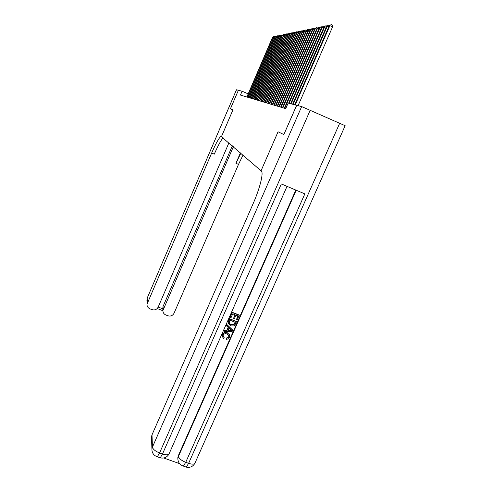 <?xml version="1.0" encoding="UTF-8"?>
<svg xmlns="http://www.w3.org/2000/svg" width="492" height="492" viewBox="0 0 492 492"><rect width="100%" height="100%" fill="white"/><g stroke="black" fill="none" stroke-linecap="round" stroke-linejoin="round"><path stroke-width="0.74" d="M248.183 93.892L242.095 91.223L240.44 95.073L285.723 108.658L288.146 103.099L296.651 105.294L283.841 134.568L278.054 131.776L261.043 170.798L220.939 136.327C218.922 137.951 215.828 143.516 211.658 153.03L147.04 304.099C146.893 306.301 147.846 307.875 149.9 308.816L152.034 309.634C154.771 310.397 156.813 309.554 158.172 307.106L228.909 142.852M221.548 136.45L232.907 109.98L230.44 108.787L238.386 90.27L230.416 108.775L232.9 109.974L221.535 136.438M151.573 438.809L151.499 436.644L152.003 434.854L152.434 447.123L301.657 106.586L296.719 105.306L283.841 134.568M242.095 91.223L238.386 90.27M273.583 37.638L272.839 37.3L247.107 97.072M272.513 37.367L273.749 36.556L272.513 37.367L246.849 96.998M273.749 36.556L274.259 36.783M236.492 89.778L147.194 298.103L236.461 89.778L238.362 90.257M233.349 146.714L162.938 310.495C162.895 312.586 163.848 314.074 165.798 314.954L167.913 315.772C170.632 316.528 172.674 315.686 174.033 313.25L238.509 164.389L243.011 155.121M240.84 153.233L235.914 163.295L240.422 152.871M158.196 307.057L162.711 308.81L163.037 306.51L163.289 309.087M232.335 145.829L163.037 306.51M223.134 137.828C220.951 140.189 218.005 145.626 214.284 154.144L211.658 153.03M162.711 308.81L162.834 309.394M223.122 336.27L224.174 337.635L223.522 338.508L222.138 336.104L222.335 334.523C223.448 332.506 225.121 331.922 227.341 332.764L229.672 335.034M222.212 336.731L222.335 334.523M222.433 334.831C223.546 332.82 225.219 332.229 227.445 333.072L229.34 334.437L229.875 336.079L228.762 338.705L226.388 339.412L226.498 338.053L228.682 336.897L228.854 335.532M226.505 325.839L226.855 324.517L232.593 329.923L232.224 331.313L224.081 331.325L224.537 330.304L227.015 330.36L228.3 327.451L226.505 325.839L226.953 324.818L232.704 330.224M224.081 331.325L224.438 329.997L226.917 330.052L228.128 327.297M236.369 319.818L238.073 315.956L235.939 315.12L234.346 318.724L233.546 318.41L235.133 314.806L232.728 313.865L230.945 317.906L230.035 317.297L232.242 312.297L239.186 315.015L237.169 320.132L236.369 319.818L237.864 315.876M233.546 318.41L234.93 314.726M163.738 458.003L179.617 463.667M177.932 459.829L177.79 457.806L178.356 455.604L178.442 456.441L296.202 190.238M295.809 190.066L178.356 455.604M228.14 323.582L228.374 321.061L229.457 318.613L236.511 321.62L234.844 325.126L233.909 325.925L230.6 325.888L228.067 323.053L229.561 318.908L236.511 321.62M283.902 134.599L278.072 131.788L261.043 170.804L261.332 171.056C263.773 172.6 259.954 188.221 253.183 203.534L152.003 434.854M301.657 106.586L345.138 125.7M195.029 462.96L194.869 463.316C193.922 464.393 191.837 464.399 188.614 463.335L185.73 462.302L304.837 193.885L281.319 183.94L162.489 453.993L159.574 452.947C155.306 451.213 152.926 449.276 152.434 447.123L151.911 448.968C151.856 452.837 153.658 455.451 157.317 456.804L156.511 456.521M230.139 317.592L232.242 312.297M232.353 312.58L239.303 315.304M229.936 320.187L229.094 323.404L231.037 324.935L234.026 324.732L235.281 322.272L229.936 320.187M229.014 323.158L230.933 324.634L233.915 324.431L235.071 322.192M230.588 329.492L228.977 328.047L227.944 330.378L231.664 330.458L230.588 329.492M227.015 330.36L226.917 330.052M224.537 330.304L224.438 329.997M228.079 330.077L231.246 330.144M226.388 339.412L226.603 338.373L228.78 337.211L229.001 336.214L227.021 334.037C225.434 333.324 224.186 333.668 223.276 335.052L223.085 335.913L224.174 337.635M228.78 337.211L228.682 336.897M226.603 338.373L226.498 338.053M227.445 333.072L227.341 332.764M274.899 37.38L274.136 37.035L248.153 97.385M273.81 37.103L275.065 36.285L273.81 37.103L247.888 97.305M275.065 36.285L275.575 36.519M276.24 37.115L275.465 36.765L249.216 97.705M275.133 36.832L276.399 36.002L275.133 36.832L248.946 97.625M276.399 36.002L276.922 36.242M277.611 36.845L276.824 36.488L250.299 98.031M276.479 36.556L277.765 35.719L276.479 36.556L250.028 97.951M277.765 35.719L278.3 35.965M279.007 36.568L278.201 36.205L251.406 98.363M277.857 36.273L279.155 35.43L277.857 36.273L251.129 98.277M279.155 35.43L279.702 35.676M280.434 36.285L279.616 35.916L252.537 98.701M279.259 35.99L280.569 35.135L279.259 35.99L252.255 98.615M280.569 35.135L281.129 35.387M281.891 36.002L281.055 35.621L253.688 99.046M280.692 35.695L282.021 34.834L280.692 35.695L253.398 98.96M282.021 34.834L282.586 35.092M283.38 35.707L282.525 35.319L254.862 99.402M282.15 35.399L283.497 34.526L282.15 35.399L254.567 99.31M283.497 34.526L284.075 34.791M284.893 35.412L284.019 35.018L256.068 99.759M283.644 35.092L285.003 34.212L283.644 35.092L255.76 99.667M285.003 34.212L285.594 34.477M286.442 35.11L285.551 34.704L257.291 100.128M285.169 34.784L286.547 33.893L285.169 34.784L256.984 100.036M286.547 33.893L287.15 34.163M288.029 34.797L287.119 34.385L258.54 100.503M286.719 34.465L288.115 33.561L286.719 34.465L258.226 100.411M288.115 33.561L288.736 33.843M289.64 34.483L288.712 34.059L259.819 100.885M288.312 34.139L289.726 33.228L288.312 34.139L259.499 100.792M289.726 33.228L290.354 33.511M291.295 34.157L290.348 33.727L261.123 101.278M289.936 33.807L291.369 32.884L289.936 33.807L260.797 101.18M291.369 32.884L292.008 33.179M292.986 33.825L292.014 33.382L262.457 101.678M291.596 33.468L293.048 32.533L291.596 33.468L262.125 101.58M293.048 32.533L293.699 32.835M294.714 33.487L293.718 33.038L263.823 102.09M293.287 33.124L294.763 32.177L293.287 33.124L263.478 101.985M294.763 32.177L295.428 32.484M296.479 33.142L295.464 32.681L265.219 102.508M295.022 32.767L296.516 31.814L295.022 32.767L264.862 102.397M296.516 31.814L297.199 32.128M298.287 32.786L297.248 32.312L266.639 102.933M296.799 32.404L298.306 31.439L296.799 32.404L266.283 102.828M298.306 31.439L299.007 31.759M300.132 32.429L299.068 31.943L268.097 103.369M298.613 32.035L300.145 31.058L298.613 32.035L267.734 103.258M300.145 31.058L300.858 31.383M302.026 32.06L300.938 31.562L269.591 103.818M300.464 31.654L302.02 30.664L300.464 31.654L269.216 103.707M302.02 30.664L302.752 31.002M303.964 31.679L302.851 31.168L271.117 104.279M302.365 31.267L303.945 30.264L302.365 31.267L270.735 104.163M303.945 30.264L304.696 30.609M305.944 31.291L304.806 30.768L272.679 104.747M304.314 30.873L305.913 29.852L304.314 30.873L272.285 104.63M305.913 29.852L306.676 30.203M307.98 30.898L306.811 30.363L274.284 105.227M306.307 30.467L307.93 29.434L306.307 30.467L273.878 105.103M307.93 29.434L308.712 29.791M310.058 30.492L308.865 29.944L275.92 105.719M308.349 30.049L309.991 29.003L308.349 30.049L275.508 105.595M309.991 29.003L310.796 29.372M312.192 30.073L310.969 29.514L277.599 106.223M310.44 29.618L312.113 28.561L310.44 29.618L277.174 106.094M312.113 28.561L312.93 28.942M314.382 29.649L313.127 29.071L279.321 106.739M312.58 29.182L314.277 28.112L312.58 29.182L278.884 106.604M314.277 28.112L315.12 28.499M316.627 29.212L315.335 28.622L281.086 107.268M314.782 28.733L316.504 27.65L314.782 28.733L280.637 107.133M316.504 27.65L317.365 28.044M318.927 28.764L317.604 28.155L282.894 107.809M317.032 28.272L318.785 27.171L317.032 28.272L282.439 107.674M318.785 27.171L319.671 27.577M321.288 28.302L319.935 27.681L284.751 108.363M319.345 27.804L321.128 26.685L319.345 27.804L284.278 108.228M321.128 26.685L322.032 27.103M323.711 27.835L322.322 27.195L289.093 103.345M321.719 27.318L323.527 26.187L321.719 27.318L288.607 103.215M323.527 26.187L324.456 26.611M326.202 27.349L324.775 26.691L291.079 103.855M324.154 26.82L325.993 25.67L324.154 26.82L290.581 103.726M325.993 25.67L326.946 26.107M328.761 26.851L327.297 26.181L293.121 104.384M326.657 26.31L328.527 25.141L326.657 26.31L292.611 104.249M328.527 25.141L329.505 25.59M298.09 105.663L332.574 26.888L329.886 25.652L295.218 104.925M329.234 25.781L331.134 24.6L329.234 25.781L294.69 104.784M331.134 24.6L332.205 25.092L332.574 26.888M235.914 163.295L238.509 164.389M146.923 300.661L147.194 298.103L147.366 302.918M310.267 110.11L159.574 452.947L157.317 456.804L160.232 457.843L162.489 453.993C165.896 455.106 168.079 455.082 169.051 453.925L169.18 453.636M185.324 466.791L186.271 467.136L188.614 463.335L339.751 123.105M345.15 125.675L194.869 463.316C192.925 466.619 190.066 467.892 186.271 467.136L183.393 466.102L185.73 462.302C181.493 460.586 179.063 458.63 178.442 456.441L177.87 458.649C178.012 462.375 179.851 464.866 183.393 466.102L182.458 465.776M159.408 457.548L160.232 457.843C164.137 458.655 167.077 457.351 169.051 453.925L287.027 186.357M230.065 330.427L229.961 330.12M221.867 136.727L220.939 136.327M162.686 307.9L162.938 310.495M147.219 297.967L147.04 304.099M157.212 308.527L162.926 310.735M177.79 457.806L177.87 458.649M151.499 436.644L151.911 448.968M228.897 335.901L229.001 336.214M222.046 335.79L222.138 336.104"/></g></svg>
